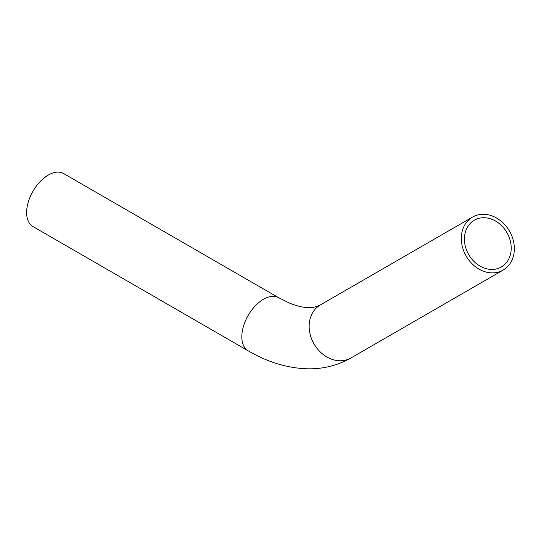 <?xml version="1.0" encoding="UTF-8"?>
<svg xmlns="http://www.w3.org/2000/svg" width="541" height="541" viewBox="0 0 541 541"><rect width="100%" height="100%" fill="white"/><g stroke="black" fill="none" stroke-linecap="round" stroke-linejoin="round"><path stroke-width="0.81" d="M248.157 350.805A30.614 17.677 120 0 1 243.464 326.27A30.614 17.677 120 0 1 263.46 299.295A30.614 17.677 120 0 1 278.771 297.78L63.588 173.546A30.614 17.677 120 0 0 48.284 175.061A30.614 17.677 120 0 0 28.281 202.036A30.614 17.677 120 0 0 32.974 226.571L248.157 350.805C267.951 362.382 288.062 368.387 308.478 368.82C323.761 368.962 337.929 365.337 350.974 357.953L503.123 270.108A30.614 24.994 60 0 0 509.466 231.095A30.614 24.994 60 0 0 472.509 217.083L472.509 217.083A30.614 24.994 60 0 0 466.173 256.089A30.614 24.994 60 0 0 503.123 270.108M278.771 297.78L290.091 303.352C297.908 306.362 304.36 307.775 309.452 307.592C312.13 307.89 315.768 307.004 320.36 304.928L472.509 217.083L320.36 304.928A30.614 24.994 60 0 0 314.017 343.941A30.614 24.994 60 0 0 350.974 357.953M474.315 220.207L474.315 220.207A27.003 22.046 60 0 0 468.722 254.615A27.003 22.046 60 0 0 501.324 266.977A27.003 22.046 60 0 0 506.917 232.569A27.003 22.046 60 0 0 474.315 220.207L474.315 220.207"/></g></svg>

